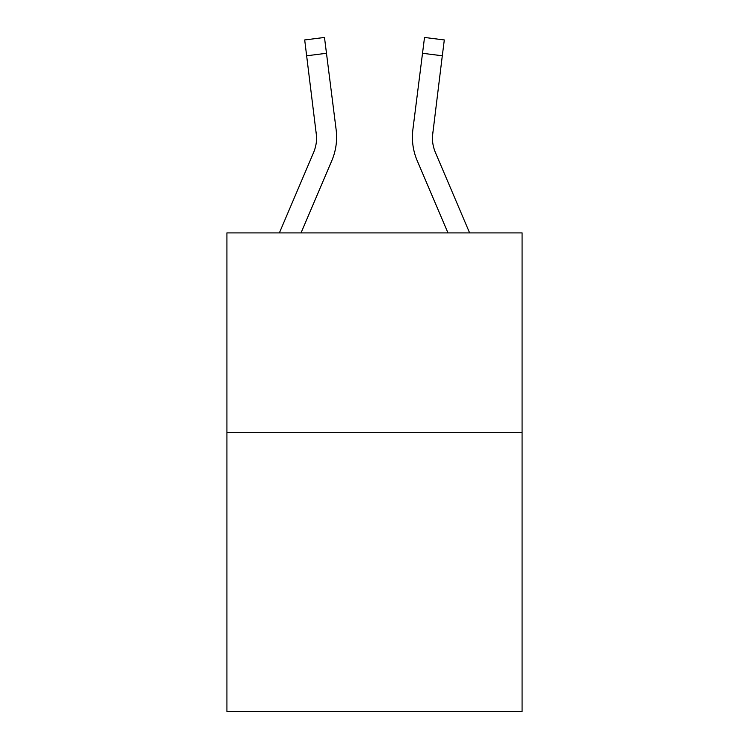 <?xml version="1.0" encoding="UTF-8"?>
<svg xmlns="http://www.w3.org/2000/svg" width="749" height="749" viewBox="0 0 749 749"><rect width="100%" height="100%" fill="white"/><g stroke="black" fill="none" stroke-linecap="round" stroke-linejoin="round"><path stroke-width="1.12" d="M522.081 432.342L522.081 711.55L226.919 711.55L226.919 232.902L522.081 232.902L522.081 432.342L226.919 432.342M316.658 137.236L316.35 132.17A39.884 39.884 -80.3 0 1 313.475 152.796L279.368 232.902L313.475 152.796A39.884 39.884 -162.2 0 0 316.658 137.245L304.693 39.95L324.486 37.45L326.48 53.282L306.697 55.782M336.535 140.072L336.61 137.638L336.535 140.072M301.042 232.902L331.826 160.604A59.836 59.836 -80.3 0 0 336.132 129.671L326.48 53.282M432.388 139.117L432.342 137.236A39.884 39.884 61.8 0 0 435.525 152.796A39.884 39.884 61.8 0 1 432.342 137.236A39.884 39.884 61.8 0 0 435.525 152.796A39.884 39.884 61.8 0 1 432.342 137.236A39.884 39.884 61.8 0 0 435.525 152.796A39.884 39.884 61.8 0 1 432.342 137.236A39.884 39.884 61.8 0 0 435.525 152.796A39.884 39.884 61.8 0 1 432.342 137.236A39.884 39.884 61.8 0 0 435.525 152.796A39.884 39.884 61.8 0 1 432.342 137.236A39.884 39.884 61.8 0 0 435.525 152.796A39.884 39.884 61.8 0 1 432.342 137.236A39.884 39.884 61.8 0 0 435.525 152.796L469.632 232.902L435.525 152.796A39.884 39.884 162.2 0 1 432.342 137.236L442.303 55.782L422.52 53.282L424.514 37.45L444.307 39.95L424.514 37.45L444.307 39.95L424.514 37.45L444.307 39.95L424.514 37.45L444.307 39.95L424.514 37.45L444.307 39.95L424.514 37.45L444.307 39.95L424.514 37.45L444.307 39.95L424.514 37.45L444.307 39.95L424.514 37.45L444.307 39.95L442.303 55.782M412.39 137.142L412.465 140.091M447.958 232.902L417.174 160.604A59.836 59.836 61.8 0 1 412.868 129.671L422.52 53.282M432.342 137.245L432.65 132.17A39.884 39.884 61.8 0 0 435.525 152.796M336.61 137.142L336.535 140.091L336.61 137.142M335.833 127.274L336.132 129.671M304.693 39.95L324.486 37.45M412.868 129.671L413.167 127.274M444.307 39.95L424.514 37.45"/></g></svg>
